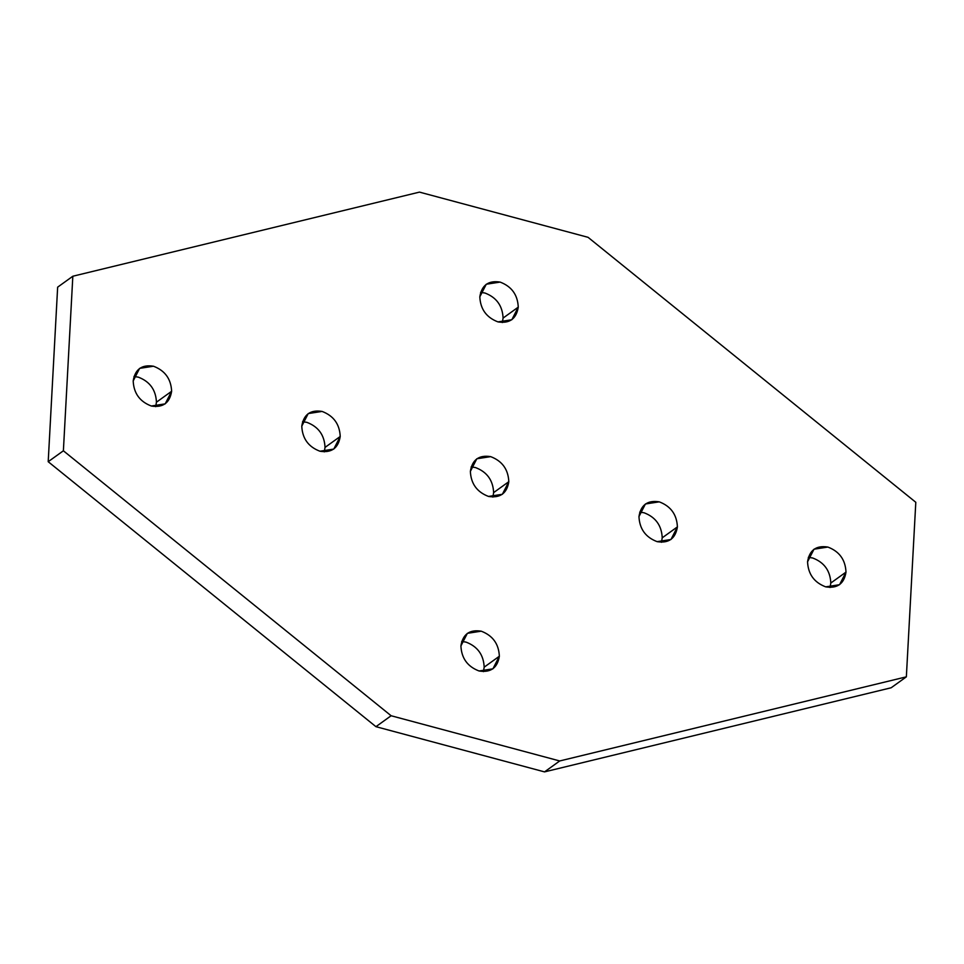 <?xml version="1.0" encoding="UTF-8"?>
<svg xmlns="http://www.w3.org/2000/svg" width="964" height="964" viewBox="0 0 964 964"><rect width="100%" height="100%" fill="white"/><g stroke="black" fill="none" stroke-linecap="round" stroke-linejoin="round"><path stroke-width="1.45" d="M830.811 583.039L845.994 572.11C845.428 559.783 839.379 551.432 827.859 547.058L814.002 549.203L807.555 561.807C808.133 574.134 814.182 582.485 825.702 586.859L839.56 584.702L845.994 572.11L830.811 583.039L830.04 587.498L830.811 583.039C830.245 570.712 824.196 562.361 812.676 557.987C824.196 562.361 830.245 570.712 830.811 583.039M808.326 557.337L812.676 557.987L808.326 557.337M325.037 447.404L340.22 436.475C339.641 424.148 333.592 415.797 322.072 411.423L308.215 413.58L301.78 426.172C302.347 438.5 308.396 446.85 319.915 451.224L333.773 449.079L340.22 436.475L325.037 447.404L324.266 451.875L325.037 447.404C324.458 435.077 318.421 426.727 306.889 422.353C318.421 426.727 324.458 435.077 325.037 447.404M302.551 421.702L306.889 422.353L302.551 421.702M156.445 402.193L171.628 391.276C171.05 378.948 165.001 370.598 153.481 366.224L139.623 368.368L133.189 380.961C133.755 393.288 139.804 401.639 151.324 406.013L165.181 403.868L171.628 391.276L156.445 402.193L155.674 406.663L156.445 402.193C155.867 389.866 149.818 381.515 138.298 377.141C149.818 381.515 155.867 389.866 156.445 402.193M133.96 376.502L138.298 377.141L133.96 376.502M484.181 667.16L499.352 656.231C498.786 643.904 492.737 635.553 481.217 631.179L467.359 633.336L460.913 645.928C461.491 658.255 467.54 666.606 479.06 670.98L492.917 668.835L499.352 656.231L484.181 667.16L483.41 671.631L484.181 667.16C483.603 654.833 477.554 646.483 466.034 642.108C477.554 646.483 483.603 654.833 484.181 667.16M461.684 641.458L466.034 642.108L461.684 641.458M493.628 492.616L508.811 481.687C508.233 469.36 502.196 461.009 490.664 456.635L476.806 458.78L470.372 471.384C470.938 483.711 476.987 492.062 488.507 496.436L502.365 494.291L508.811 481.687L493.628 492.616L492.857 497.087L493.628 492.616C493.062 480.289 487.013 471.938 475.493 467.564C487.013 471.938 493.062 480.289 493.628 492.616M471.143 466.913L475.493 467.564L471.143 466.913M503.088 318.072L518.258 307.142C517.692 294.815 511.643 286.465 500.123 282.091L486.266 284.235L479.819 296.84C480.397 309.167 486.446 317.518 497.966 321.892L511.824 319.747L518.258 307.142L503.088 318.072L502.316 322.542L503.088 318.072C502.509 305.745 496.46 297.394 484.94 293.02C496.46 297.394 502.509 305.745 503.088 318.072M480.59 292.369L484.94 293.02L480.59 292.369M662.22 537.828L677.403 526.898C676.836 514.571 670.787 506.221 659.256 501.846L645.41 503.991L638.963 516.596C639.542 528.923 645.579 537.273 657.111 541.648L670.956 539.503L677.403 526.898L662.22 537.828L661.449 542.298L662.22 537.828C661.653 525.501 655.604 517.15 644.085 512.776C655.604 517.15 661.653 525.501 662.22 537.828M639.735 512.125L644.085 512.776L639.735 512.125M391.119 715.746L63.383 450.791L48.2 461.708L375.936 726.675L391.119 715.746L375.936 726.675L544.527 771.887L891.17 687.766L906.353 676.836L891.17 687.766L544.527 771.887L559.71 760.958L544.527 771.887L375.936 726.675L48.2 461.708L63.383 450.791L72.83 276.234L57.647 287.164L48.2 461.708L57.647 287.164L72.83 276.234L419.473 192.113L588.064 237.325L915.8 502.292L906.353 676.836L559.71 760.958L391.119 715.746L559.71 760.958L906.353 676.836L915.8 502.292L588.064 237.325L419.473 192.113L72.83 276.234L63.383 450.791L391.119 715.746M677.403 526.898C675.535 538.575 668.763 543.491 657.111 541.648C645.579 537.273 639.542 528.923 638.963 516.596C640.831 504.919 647.603 500.003 659.256 501.846C670.787 506.221 676.836 514.571 677.403 526.898M518.258 307.142C516.391 318.819 509.631 323.735 497.966 321.892C486.446 317.518 480.397 309.167 479.819 296.84C481.699 285.163 488.459 280.247 500.123 282.091C511.643 286.465 517.692 294.815 518.258 307.142M508.811 481.687C506.944 493.363 500.171 498.28 488.507 496.436C476.987 492.062 470.938 483.711 470.372 471.384C472.24 459.708 479.012 454.791 490.664 456.635C502.196 461.009 508.233 469.36 508.811 481.687M499.352 656.231C497.484 667.907 490.724 672.824 479.06 670.98C467.54 666.606 461.491 658.255 460.913 645.928C462.792 634.252 469.552 629.335 481.217 631.179C492.737 635.553 498.786 643.904 499.352 656.231M171.628 391.276C169.748 402.94 162.988 407.856 151.324 406.013C139.804 401.639 133.755 393.288 133.189 380.961C135.056 369.296 141.816 364.38 153.481 366.224C165.001 370.598 171.05 378.948 171.628 391.276M340.22 436.475C338.34 448.152 331.58 453.068 319.915 451.224C308.396 446.85 302.347 438.5 301.78 426.172C303.648 414.496 310.42 409.579 322.072 411.423C333.592 415.797 339.641 424.148 340.22 436.475M845.994 572.11C844.127 583.786 837.355 588.691 825.702 586.859C814.182 582.485 808.133 574.134 807.555 561.807C809.435 550.131 816.195 545.214 827.859 547.058C839.379 551.432 845.428 559.783 845.994 572.11"/></g></svg>

